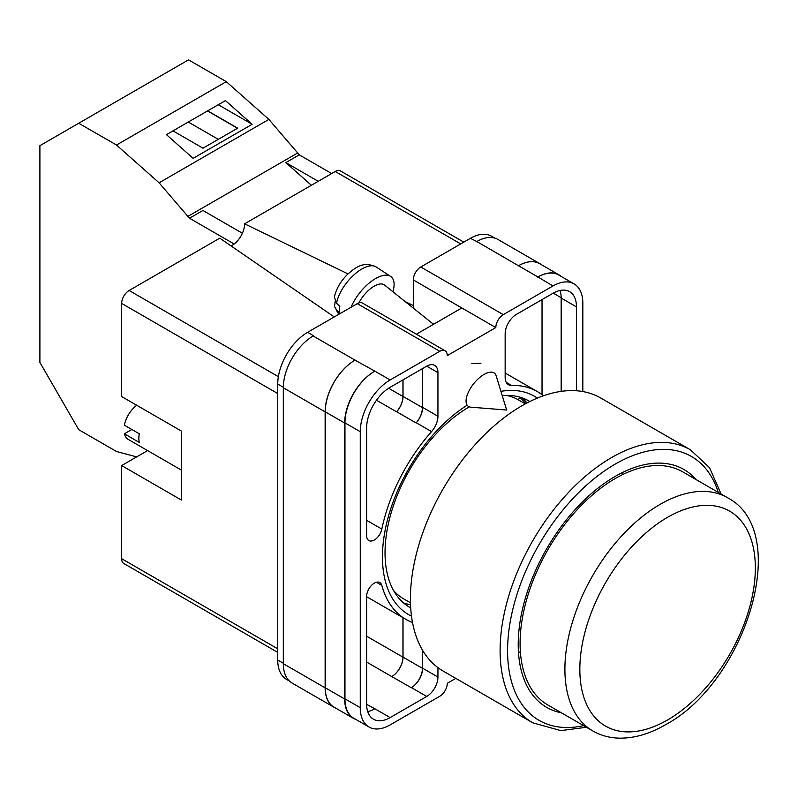 <?xml version="1.0" encoding="UTF-8"?>
<svg xmlns="http://www.w3.org/2000/svg" width="798" height="798" viewBox="0 0 798 798"><rect width="100%" height="100%" fill="white"/><g stroke="black" fill="none" stroke-linecap="round" stroke-linejoin="round"><path stroke-width="1.2" d="M411.499 616.116A126.004 72.748 -60 0 1 382.451 556.884A126.004 72.748 -60 0 1 467.01 405.314M500.915 391.349A126.004 72.748 -60 0 1 537.373 398.102M529.822 401.534A119.141 68.788 120 0 0 528.855 400.955A119.141 68.788 120 0 0 502.221 395.589M469.294 406.85A119.141 68.788 120 0 0 385.035 552.775A119.141 68.788 120 0 0 409.713 607.308A119.141 68.788 120 0 0 410.701 607.867M480.925 363.24L471.548 363.559M527.009 402.97A119.141 68.788 120 0 0 521.972 397.813M413.294 308.088L413.294 279.928A10.564 6.095 -60 0 1 420.765 266.991L503.289 314.641L552.954 285.963A42.244 24.389 120 0 1 574.071 283.879A42.244 24.389 120 0 1 582.829 303.21L582.829 391.549M494.82 238.113L491.548 236.228A42.244 24.389 -60 0 0 470.421 238.323L420.765 266.991M289.365 681.023L286.492 679.367A42.244 24.389 -60 0 1 277.744 660.026L283.32 663.238M413.294 279.928L495.817 327.579L447.269 355.599A10.564 6.095 120 0 0 445.084 350.771L362.561 303.12A10.564 6.095 -60 0 0 357.285 303.649L307.619 332.317A42.244 24.389 -60 0 0 277.744 384.057L277.744 660.026M461.833 307.958L416.386 334.202M455.808 678.38L447.269 683.307A10.564 6.095 120 0 1 439.808 696.245L390.142 724.913A42.244 24.389 120 0 1 369.015 727.008A42.244 24.389 120 0 1 360.267 707.666L360.267 431.708A42.244 24.389 120 0 1 390.142 379.968L439.808 351.29A10.564 6.095 120 0 1 445.084 350.771M422.631 368.536L422.631 407.399A15.84 9.147 120 0 1 416.247 422.76L431.558 431.598A15.84 9.147 120 0 0 437.942 416.237L437.942 372.636A15.84 9.147 120 0 0 434.661 365.384A15.84 9.147 120 0 0 426.74 366.162L437.942 372.636M431.558 431.598A131.5 75.92 120 0 0 381.823 529.084A10.943 6.314 120 0 1 368.885 540.535A10.943 6.314 120 0 1 366.611 535.528L366.611 428.037A33.267 19.212 120 0 1 390.142 387.299L426.74 366.162M543.378 395.798A131.5 75.92 120 0 0 537.293 391.559A131.5 75.92 120 0 0 511.538 385.424A15.84 9.147 120 0 1 508.436 384.686A15.84 9.147 120 0 1 505.154 377.434L505.154 333.823A15.84 9.147 120 0 1 516.356 314.422L552.954 293.295A33.267 19.212 120 0 1 569.582 291.649A33.267 19.212 120 0 1 576.475 306.881L576.475 390.771M376.377 582.261L381.823 585.403A10.943 6.314 120 0 0 379.828 582.58A10.943 6.314 120 0 0 371.389 585.513A10.943 6.314 120 0 0 366.611 596.525L366.611 704.006A33.267 19.212 120 0 0 373.504 719.237A33.267 19.212 120 0 0 390.142 717.582L426.74 696.455A15.84 9.147 120 0 0 437.942 677.053L437.942 667.647M381.823 585.403A131.5 75.92 120 0 0 405.803 619.318A131.5 75.92 120 0 0 412.506 622.47M503.289 314.641A10.564 6.095 120 0 0 495.817 327.579M335.529 708.006A42.244 24.389 -60 0 1 333.883 707.188L292.068 683.048A42.244 24.389 -60 0 1 283.32 663.707L325.135 687.846L325.135 411.888A42.244 24.389 -60 0 1 355.01 360.147L374.831 371.13A42.244 24.389 120 0 0 344.955 422.87L360.267 431.708M313.195 335.998A42.244 24.389 -60 0 1 313.594 335.768L313.185 335.998A42.244 24.389 -60 0 0 283.32 387.738L283.32 663.707M476.396 241.774A42.244 24.389 -60 0 1 476.805 241.545L470.421 238.323M518.51 265.754L537.922 276.966A42.244 24.389 -60 0 1 559.049 274.871L539.628 263.659A42.244 24.389 -60 0 0 518.51 265.754L476.805 241.535A42.244 24.389 -60 0 1 497.922 239.45L539.747 263.589A42.244 24.389 -60 0 1 541.273 264.607M542.032 394.721L542.032 299.599M367.718 711.587A33.267 19.212 120 0 0 374.831 708.744L390.142 717.582M366.621 704.335L374.831 708.744M561.164 391.369L561.164 298.043A33.267 19.212 120 0 0 560.066 290.462M344.955 422.87L344.955 698.829A42.244 24.389 120 0 0 353.704 718.17L369.015 727.008M537.922 276.966L552.954 285.963M574.071 283.879L558.77 275.031A42.244 24.389 120 0 0 537.643 277.125M422.631 650.38L422.631 668.215L437.942 677.053M422.441 650.071L422.441 668.325A15.84 9.147 -60 0 1 411.239 687.726L411.429 687.617A15.84 9.147 120 0 0 422.631 668.215M402.95 617.672L402.95 657.153A15.84 9.147 -60 0 1 391.748 676.564L411.239 687.726M416.247 422.76A131.5 75.92 120 0 0 416.077 422.95A15.84 9.147 -60 0 0 422.441 407.608L422.441 368.646M388.626 388.227L402.95 396.486A15.84 9.147 -60 0 1 396.586 411.818A131.5 75.92 -60 0 1 396.666 411.738L416.077 422.95M403.549 602.929A119.141 68.788 120 0 0 410.531 604.704M356.008 719.497A42.244 24.389 -60 0 1 353.424 718.33L334.003 707.118A42.244 24.389 -60 0 1 325.255 687.776L325.255 411.818L344.676 423.03A42.244 24.389 -60 0 1 374.551 371.289M344.676 423.03L344.676 698.988A42.244 24.389 -60 0 0 353.424 718.33M559.049 274.871A42.244 24.389 -60 0 1 561.343 276.527M395.14 593.133L395.648 592.734M525.812 403.598A117.765 67.99 -60 0 0 520.027 397.963L517.932 399.599M325.255 411.818A42.244 24.389 -60 0 1 355.13 360.078M403.03 617.722L403.03 657.113A15.84 9.147 -60 0 1 391.818 676.514M403.03 379.858L403.03 396.397A15.84 9.147 -60 0 1 396.666 411.738M333.883 707.188A42.244 24.389 -60 0 1 325.135 687.846M402.95 396.486L402.95 379.898M518.62 265.684A42.244 24.389 -60 0 1 539.747 263.589M496.117 375.708A21.127 9.646 128.7 0 0 494.471 373.185A21.127 9.646 128.7 0 0 484.117 374.382A21.127 9.646 128.7 0 0 466.052 401.045A21.127 9.646 128.7 0 0 468.047 406.142A21.127 9.646 128.7 0 0 470.87 407.189L506.66 410.022L496.117 375.708M351.09 307.22A31.691 14.464 -51.3 0 1 370.382 282.083A31.691 14.464 -51.3 0 1 390.591 276.387A31.691 14.464 -51.3 0 1 394.102 284.417A31.691 14.464 -51.3 0 1 392.925 291.759M336.566 303.26L334.372 296.926C336.327 288.517 340.836 280.866 347.928 273.973C356.048 267.111 363.389 261.096 376.087 266.931A29.985 13.696 128.7 0 0 353.654 275.14A29.985 13.696 128.7 0 0 336.566 303.26L339.808 306.372A30.434 13.895 128.7 0 0 339.489 309.953A30.434 13.895 128.7 0 0 339.828 313.045L336.586 309.933A29.985 13.696 128.7 0 0 338.601 313.684L339.09 314.153M335.18 301.514L334.482 306.472L336.586 309.933M358.93 302.901A21.127 9.646 -51.3 0 1 384.506 285.016L433.514 324.307M242.393 233.255L202.931 210.473L189.485 218.233L159.081 182.802L116.498 145.037L78.733 123.241L39.9 145.665L39.9 362.432L78.733 429.693L116.498 451.498L136.648 456.895M78.733 123.241L188.518 59.85L226.283 81.655L268.866 119.411L299.28 154.842L331.669 173.555M159.081 182.802L268.866 119.411M116.498 145.037L226.283 81.655M193.156 158.343L252.158 124.288L225.435 100.588L166.433 134.653L193.156 158.343M299.28 154.842L285.834 162.612L311.38 185.266M187.59 216.547L297.375 153.166M189.485 218.233L234.083 243.969M285.834 162.612L318.232 181.316M172.986 130.872L202.971 148.189L237.674 128.159L207.679 110.842M218.273 104.718L252.158 124.288M218.293 139.341L188.298 122.024M237.485 128.259L207.49 110.942M696.046 479.558A137.306 79.271 120 0 0 683.966 469.533A137.306 79.271 120 0 0 615.308 476.336A137.306 79.271 120 0 0 525.613 597.333A137.306 79.271 120 0 0 546.66 707.357A137.306 79.271 120 0 0 561.383 712.804M622.64 474.591A137.306 79.271 120 0 0 622.51 472.486M521.882 405.793A157.635 91.012 120 0 0 418.9 544.705A157.635 91.012 120 0 0 443.07 671.018L532.765 722.808A157.635 91.012 -60 0 1 508.595 596.485A157.635 91.012 -60 0 1 611.577 457.573A157.635 91.012 -60 0 1 690.4 449.773L600.704 397.983A157.635 91.012 120 0 0 521.882 405.793M393.584 590.52A114.862 66.314 120 0 0 403.658 598.879L410.471 602.809M525.333 403.868L518.52 399.928A114.862 66.314 120 0 0 506.241 395.379M518.491 652.664A137.306 79.271 120 0 0 520.376 651.717M615.308 478.491A134.662 77.745 120 0 0 527.338 597.163A134.662 77.745 120 0 0 547.977 705.063L592.794 730.938A134.662 77.745 -60 0 1 572.146 623.029A134.662 77.745 -60 0 1 660.126 504.366A134.662 77.745 -60 0 1 727.457 497.693L682.649 471.818A134.662 77.745 120 0 0 615.308 478.491M181.395 470.112L128.269 439.439A21.127 12.199 120 0 1 124.368 433.803L139.301 442.431A21.127 12.199 -60 0 1 138.832 438.391A21.127 12.199 -60 0 1 139.301 433.803L124.368 425.184A21.127 12.199 120 0 1 136.737 405.274M124.368 433.803L131.84 429.494M277.744 393.544L121.655 303.43L121.655 396.566L181.395 431.06L181.395 500.057L121.655 465.553L121.655 558.69L277.744 648.814M277.744 652.385L123.84 563.528A10.564 6.095 -60 0 1 121.655 558.69M147.58 450.591L121.655 465.553M121.655 303.43A10.564 6.095 -60 0 1 129.116 290.492L278.372 376.666M334.262 316.936L219.769 238.163L129.116 290.492M231.051 245.924A17.566 10.135 120 0 0 244.597 223.819L347.998 273.914M460.715 243.929L335.25 171.49L244.597 223.819M335.25 171.49A10.564 6.095 -60 0 1 340.527 170.962L463.808 242.143M405.264 301.654L413.294 305.544M344.955 698.829L360.267 707.666M374.831 371.13L390.142 379.968M357.285 303.649L439.808 351.29M307.619 332.317L313.594 335.768M313.185 335.998L355.01 360.147M411.429 687.617L426.74 696.455M366.611 662.051L391.748 676.564M506.241 382.372L511.538 385.424M561.164 298.043L576.475 306.881M422.631 407.399L437.942 416.237M376.486 400.217L396.586 411.818M366.611 520.306L381.823 529.084M325.255 687.776L344.676 698.988M403.03 657.113L422.441 668.325M553.233 293.135L561.164 297.714M403.03 396.397L422.441 407.608M283.32 387.738L325.135 411.888M366.611 636.186L402.95 657.153M277.744 384.057L283.32 387.279M433.833 324.128L431.908 323.02M718.27 492.396A152.358 87.96 120 0 0 615.308 464.047A152.358 87.96 120 0 0 508.785 631.437A152.358 87.96 120 0 0 583.607 725.641M667.587 517.294A124.099 71.65 120 0 0 579.837 669.293A124.099 71.65 120 0 0 667.587 719.956A124.099 71.65 120 0 0 755.347 567.967A124.099 71.65 120 0 0 667.587 517.294M366.611 596.695L405.803 619.318M505.154 373.005L537.293 391.559M334.482 306.472L338.601 313.684M376.087 266.931L390.591 276.387M532.765 722.808L560.834 730.609L586.44 727.267M721.103 494.022L709.512 467.648L690.4 449.773M592.794 730.938C600.774 735.497 609.572 737.901 619.198 738.15C634.24 738.369 649.642 733.921 665.402 724.793C745.512 682.28 792.993 531.568 727.457 497.693"/></g></svg>
